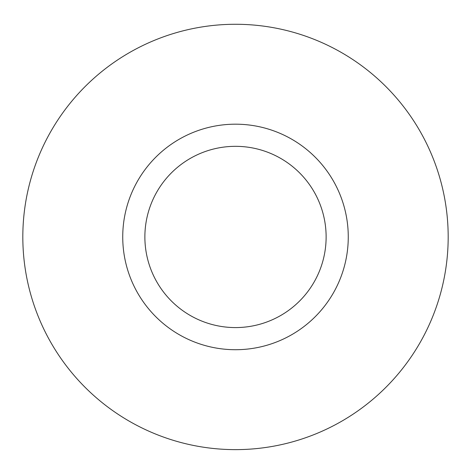 <?xml version="1.0" encoding="UTF-8"?>
<svg xmlns="http://www.w3.org/2000/svg" width="471" height="471" viewBox="0 0 471 471"><rect width="100%" height="100%" fill="white"/><g stroke="black" fill="none" stroke-linecap="round" stroke-linejoin="round"><path stroke-width="0.71" d="M235.5 327.58A90.632 90.632 0 0 1 157.014 191.638A90.632 90.632 0 0 1 313.986 191.638A90.632 90.632 0 0 1 235.5 327.58M235.5 349.717A112.763 112.763 0 0 0 348.263 236.948A112.763 112.763 0 0 0 235.5 124.185A112.763 112.763 0 0 0 122.737 236.948A112.763 112.763 0 0 0 235.5 349.717M235.5 24.274A212.674 212.674 0 0 0 51.315 343.288A212.674 212.674 0 0 0 419.685 343.288A212.674 212.674 0 0 0 235.5 24.274"/></g></svg>
